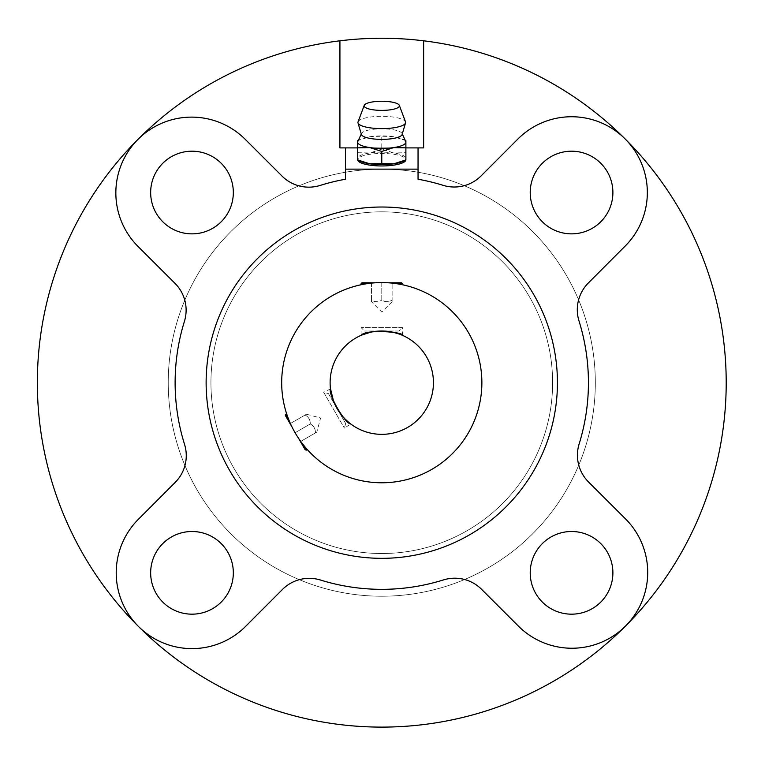 <?xml version="1.0" encoding="UTF-8"?>
<svg xmlns="http://www.w3.org/2000/svg" width="765" height="765" viewBox="0 0 765 765"><rect width="100%" height="100%" fill="white"/><g stroke="black" fill="none" stroke-linecap="round" stroke-linejoin="round"><path stroke-width="0.57" stroke-dasharray="3.83 2.87" d="M357.666 152.704L369.724 152.981A24.107 6.244 180 0 1 381.783 152.149A24.107 6.244 180 0 1 393.832 152.981L405.89 152.704L405.89 140.617L393.832 136.753L369.724 136.753L357.666 140.617L357.666 159.914A24.107 6.244 180 0 1 357.666 159.722A24.107 6.244 180 0 1 381.783 153.478A24.107 6.244 180 0 1 405.89 159.722A24.107 6.244 180 0 1 405.871 159.933L405.89 158.393A24.107 6.244 180 0 1 403.136 161.281M381.783 137.031L381.783 149.108L393.832 152.981A24.107 6.244 180 0 1 405.89 158.393L405.89 152.704M360.42 161.281A24.107 6.244 180 0 1 357.666 158.393A24.107 6.244 180 0 1 369.724 152.981L381.783 149.108M288.816 419.784C292.44 428.735 297.222 437.016 303.16 444.637C297.222 437.016 292.44 428.735 288.816 419.784L285.661 414.314M281.683 382.682A100.091 100.091 0 0 0 381.783 482.772A100.091 100.091 0 0 0 481.874 382.682A100.091 100.091 0 0 0 381.783 282.591A100.091 100.091 0 0 0 281.683 382.682A100.091 100.091 0 0 1 431.823 295.998A100.091 100.091 0 0 1 431.823 469.366A100.091 100.091 0 0 1 281.683 382.682A100.091 100.091 0 0 0 381.783 482.772A100.091 100.091 0 0 0 481.874 382.682A100.091 100.091 0 0 0 381.783 282.591A100.091 100.091 0 0 0 281.683 382.682M367.43 283.624C359.072 285.068 359.072 285.068 367.43 283.624L361.109 283.624M306.172 448.271L304.919 446.798M330.117 382.682A51.666 51.666 0 0 1 407.611 337.939A51.666 51.666 0 0 1 407.611 427.425A51.666 51.666 0 0 1 330.117 382.682M357.838 141.41A24.107 6.244 180 0 1 360.42 139.259A24.107 6.244 180 0 1 369.724 136.753A24.107 6.244 180 0 1 381.783 135.912A24.107 6.244 180 0 1 393.832 136.753A24.107 6.244 180 0 1 403.136 139.259A24.107 6.244 180 0 1 405.718 141.41M361.443 134.506A20.387 5.279 180 0 1 361.529 133.473A20.387 5.279 180 0 1 381.783 128.826A20.387 5.279 180 0 1 402.027 133.473A20.387 5.279 180 0 1 402.113 134.506M358.058 121.865A23.839 6.168 180 0 1 381.783 116.29A23.839 6.168 180 0 1 405.498 121.865M345.512 147.903L345.512 179.23A206.655 206.655 0 0 0 320.114 185.436A37.887 37.887 0 0 1 282.046 176.093L245.154 139.268A75.773 75.773 0 0 0 137.987 139.373A344.432 344.432 0 0 0 250.126 700.96A344.432 344.432 0 0 0 726.205 382.682A344.432 344.432 0 0 0 137.987 139.373A75.773 75.773 0 0 0 138.092 246.531L174.994 283.356A37.887 37.887 0 0 1 184.413 321.405A206.655 206.655 0 0 0 184.537 444.341A37.887 37.887 0 0 1 175.185 482.409L138.36 519.311A75.773 75.773 0 0 0 138.465 626.468A75.773 75.773 0 0 0 245.632 626.363L282.457 589.471A37.887 37.887 0 0 1 320.506 580.042A206.655 206.655 0 0 0 443.442 579.927A37.887 37.887 0 0 1 481.51 589.27L518.402 626.095A75.773 75.773 0 0 0 625.569 625.99A75.773 75.773 0 0 0 625.464 518.833L588.562 482.007A37.887 37.887 0 0 1 579.143 443.949A206.655 206.655 0 0 0 579.019 321.023A37.887 37.887 0 0 1 588.371 282.954L625.196 246.053A75.773 75.773 0 0 0 625.091 138.895A75.773 75.773 0 0 0 517.924 139.001L481.099 175.893A37.887 37.887 0 0 1 443.05 185.312A206.655 206.655 0 0 0 418.044 179.23L418.044 147.903M405.89 147.903L357.666 147.903M305.101 415.022C306.899 413.98 306.899 413.98 305.101 415.022C306.899 413.98 306.899 413.98 305.101 415.022L290.107 423.676L300.444 441.568L290.107 423.676L305.101 415.022C308.611 416.935 310.332 419.918 310.265 423.963C313.774 425.885 315.496 428.869 315.429 432.914C315.524 428.916 313.803 425.933 310.265 423.963C310.361 419.966 308.639 416.982 305.101 415.022M315.429 432.914C317.236 431.871 317.236 431.871 315.429 432.914C317.236 431.871 317.236 431.871 315.429 432.914L300.444 441.568L315.429 432.914M306.488 414.219L320.602 418.006L316.815 432.12M310.265 423.963L295.271 432.627L292.058 427.052L298.493 438.192L295.271 432.627L310.265 423.963M371.446 300.109L371.446 282.792L392.11 282.792L392.11 300.109C392.11 302.194 392.11 302.194 392.11 300.109C392.11 302.194 392.11 302.194 392.11 300.109L392.11 282.792L375.347 282.792L388.209 282.792L381.783 282.792L381.783 300.109C385.197 302.185 388.639 302.185 392.11 300.109C388.697 302.185 385.254 302.185 381.783 300.109L381.783 282.792L371.446 282.792L371.446 300.109C371.446 302.194 371.446 302.194 371.446 300.109C371.446 302.194 371.446 302.194 371.446 300.109C374.86 302.185 378.302 302.185 381.783 300.109C378.359 302.185 374.917 302.185 371.446 300.109M328.424 393.602L345.646 423.428L328.424 393.602L323.719 392.34L344.384 428.132L323.719 392.34L330.49 388.897M392.11 301.706L381.783 312.034L371.446 301.706M423.628 40.803L423.628 147.903L339.928 147.903L339.928 40.803M335.3 405.24L336.284 407.171M337.595 409.457L339.249 412.01M341.458 414.984L349.911 423.351M345.646 423.428L344.384 428.132L350.753 423.992M385.723 331.168L377.68 331.178M373.76 331.647L370.26 332.316M398.995 331.016L364.561 331.016L398.995 331.016L402.447 327.573L361.109 327.573L402.447 327.573L402.447 335.328L398.938 333.951M393.306 332.316L389.701 331.628M557.436 382.682A175.663 175.663 0 0 0 293.951 230.552A175.663 175.663 0 0 0 293.951 534.802A175.663 175.663 0 0 0 557.436 382.682M233.325 192.522A41.329 41.329 0 0 0 171.331 156.729A41.329 41.329 0 0 0 171.331 228.324A41.329 41.329 0 0 0 233.325 192.522M612.889 192.522A41.329 41.329 0 0 0 550.896 156.729A41.329 41.329 0 0 0 550.896 228.324A41.329 41.329 0 0 0 612.889 192.522M233.325 572.832A41.329 41.329 0 0 0 171.331 537.04A41.329 41.329 0 0 0 171.331 608.634A41.329 41.329 0 0 0 233.325 572.832M612.889 572.832A41.329 41.329 0 0 0 550.896 537.04A41.329 41.329 0 0 0 550.896 608.634A41.329 41.329 0 0 0 612.889 572.832M595.323 382.682A213.55 213.55 0 0 0 275.008 197.743A213.55 213.55 0 0 0 275.008 567.62A213.55 213.55 0 0 0 595.323 382.682A213.55 213.55 0 0 0 275.008 197.743A213.55 213.55 0 0 0 275.008 567.62A213.55 213.55 0 0 0 595.323 382.682M552.617 382.682A170.834 170.834 0 0 0 296.361 234.731A170.834 170.834 0 0 0 296.361 530.633A170.834 170.834 0 0 0 552.617 382.682A170.834 170.834 0 0 0 296.361 234.731A170.834 170.834 0 0 0 296.361 530.633A170.834 170.834 0 0 0 552.617 382.682M396.127 283.624L402.447 283.624M306.325 450.107L303.16 444.637M403.136 139.259L405.182 140.272M361.529 133.473L361.29 133.99M402.027 133.473L402.266 133.99M360.42 139.259L358.374 140.272M361.109 335.328L361.109 327.573L364.561 331.016M405.89 159.722L405.89 158.393M357.666 159.722L357.666 158.393"/><path stroke-width="1.15" d="M357.666 159.914L357.666 147.836L369.724 147.559L381.783 151.441L381.783 163.519L369.724 163.796L357.666 159.914A24.107 6.244 180 0 0 381.783 165.957A24.107 6.244 180 0 0 405.871 159.933L393.832 163.796A24.107 6.244 180 0 1 369.724 163.796A24.107 6.244 180 0 1 360.42 161.281L357.666 159.923M358.374 140.272L357.666 140.617L357.666 147.836M405.182 140.272L405.89 140.617L405.89 159.914L403.136 161.281A24.107 6.244 180 0 1 393.832 163.796L381.783 163.519M381.783 151.441L393.832 147.559L405.89 147.836M281.683 382.682A100.091 100.091 0 0 1 431.823 295.998A100.091 100.091 0 0 1 431.823 469.366A100.091 100.091 0 0 1 281.683 382.682M367.43 283.624C359.072 285.068 359.072 285.068 367.43 283.624L361.109 283.624L361.941 282.792L375.347 282.792L361.941 282.792M396.127 283.624C404.475 285.068 404.475 285.068 396.127 283.624C404.475 285.068 404.475 285.068 396.127 283.624L402.447 283.624L401.615 282.792L388.209 282.792L401.615 282.792M288.816 419.784C285.89 411.828 285.89 411.828 288.816 419.784C285.89 411.828 285.89 411.828 288.816 419.784L285.661 414.314L285.355 415.443L292.058 427.052L285.355 415.443M304.919 446.798L303.16 444.637C308.591 451.149 308.591 451.149 303.16 444.637L306.325 450.107L305.197 449.801L298.493 438.192L305.197 449.801M306.325 450.107L307.3 449.543L306.172 448.271M330.117 382.682A51.666 51.666 0 0 1 407.611 337.939A51.666 51.666 0 0 1 407.611 427.425A51.666 51.666 0 0 1 330.117 382.682M402.266 133.99L405.718 141.41A24.107 6.244 180 0 1 405.89 142.156A24.107 6.244 180 0 1 393.832 147.559A24.107 6.244 180 0 1 369.724 147.559A24.107 6.244 180 0 1 357.666 142.156A24.107 6.244 180 0 1 357.838 141.41L361.29 133.99M399.33 105.379L405.498 121.865A23.839 6.168 180 0 1 405.546 122.926L402.113 134.506A20.387 5.279 180 0 1 381.783 139.383A20.387 5.279 180 0 1 361.443 134.506L358.01 122.926A23.839 6.168 180 0 1 358.058 121.865L364.226 105.379A17.633 4.561 180 0 1 381.783 101.257A17.633 4.561 180 0 1 399.33 105.379A17.633 4.561 180 0 1 381.783 110.389A17.633 4.561 180 0 1 364.226 105.379M405.546 122.926A23.839 6.168 180 0 1 381.783 128.625A23.839 6.168 180 0 1 358.01 122.926M423.628 40.803L423.628 147.903L418.044 147.903L418.044 179.23A206.655 206.655 0 0 1 443.05 185.312A37.887 37.887 0 0 0 481.099 175.893L517.924 139.001A75.773 75.773 0 0 1 625.091 138.895A75.773 75.773 0 0 1 625.196 246.053L588.371 282.954A37.887 37.887 0 0 0 579.019 321.023A206.655 206.655 0 0 1 579.143 443.949A37.887 37.887 0 0 0 588.562 482.007L625.464 518.833A75.773 75.773 0 0 1 625.569 625.99A75.773 75.773 0 0 1 518.402 626.095L481.51 589.27A37.887 37.887 0 0 0 443.442 579.927A206.655 206.655 0 0 1 320.506 580.042A37.887 37.887 0 0 0 282.457 589.471L245.632 626.363A75.773 75.773 0 0 1 138.465 626.468A75.773 75.773 0 0 1 138.36 519.311L175.185 482.409A37.887 37.887 0 0 0 184.537 444.341A206.655 206.655 0 0 1 184.413 321.405A37.887 37.887 0 0 0 174.994 283.356L138.092 246.531A75.773 75.773 0 0 1 137.987 139.373A75.773 75.773 0 0 1 245.154 139.268L282.046 176.093A37.887 37.887 0 0 0 320.114 185.436A206.655 206.655 0 0 1 345.512 179.23L345.512 147.903L339.928 147.903L339.928 40.803A344.432 344.432 0 0 0 138.465 626.468A344.432 344.432 0 0 0 625.569 625.99A344.432 344.432 0 0 0 339.928 40.803M418.044 169.132L345.512 169.132M418.044 147.903L405.89 147.903M357.666 147.903L345.512 147.903M330.442 388.457L333.53 401.156M333.617 401.367L335.3 405.24M336.284 407.171L337.595 409.457M339.249 412.01L341.458 414.984M349.911 423.351L351.106 424.25M350.753 423.992C345.101 423.896 327.755 393.899 330.49 388.897M377.68 331.178L373.76 331.647M370.26 332.316L361.52 335.156C364.848 329.18 403.815 331.781 402.447 335.328L402.447 335.328M398.938 333.951L393.306 332.316M389.701 331.628L385.723 331.168M557.436 382.682A175.663 175.663 0 0 0 293.951 230.552A175.663 175.663 0 0 0 293.951 534.802A175.663 175.663 0 0 0 557.436 382.682M612.889 192.522A41.329 41.329 0 0 0 550.896 156.729A41.329 41.329 0 0 0 550.896 228.324A41.329 41.329 0 0 0 612.889 192.522M233.325 572.832A41.329 41.329 0 0 0 171.331 537.04A41.329 41.329 0 0 0 171.331 608.634A41.329 41.329 0 0 0 233.325 572.832M612.889 572.832A41.329 41.329 0 0 0 550.896 537.04A41.329 41.329 0 0 0 550.896 608.634A41.329 41.329 0 0 0 612.889 572.832M233.325 192.522A41.329 41.329 0 0 0 171.331 156.729A41.329 41.329 0 0 0 171.331 228.324A41.329 41.329 0 0 0 233.325 192.522M402.447 284.743L402.447 283.624M361.109 284.743L361.109 283.624M286.636 413.75L285.661 414.314"/></g></svg>
